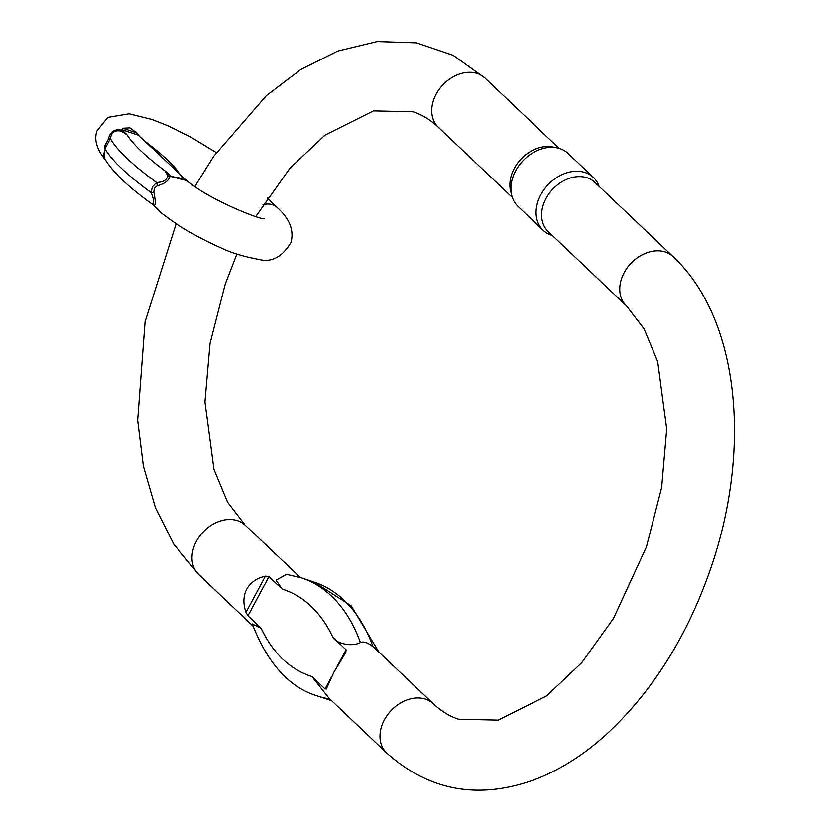 <?xml version="1.0" encoding="UTF-8"?>
<svg xmlns="http://www.w3.org/2000/svg" width="831" height="831" viewBox="0 0 831 831"><rect width="100%" height="100%" fill="white"/><g stroke="black" fill="none" stroke-linecap="round" stroke-linejoin="round"><path stroke-width="1.25" d="M104.55 158.347L104.872 145.685L108.331 139.244C110.211 131.36 114.938 128.421 122.531 130.436A74.374 16.184 28.2 0 0 124.899 132.783L126.873 134.653L121.139 131.205C115.062 129.761 111.468 132.233 110.346 138.621L104.945 148.707L103.47 156.228L106.139 161.048C114.429 173.658 129.439 187.754 151.149 203.366A11.717 11.707 -52.6 0 1 151.398 203.543L152.551 204.114C154.389 203.491 153.912 199.637 151.138 192.563L152.343 186.902L156.55 182.477C163.281 182.197 167.01 179.963 167.737 175.798L165.234 171.072L170.023 176.068C168.828 180.628 164.58 183.838 157.277 185.718L154.275 188.273L153.828 192.158C155.584 200.593 155.667 205.153 154.078 205.818L152.239 204.249A1.755 1.309 132.5 0 0 152.25 204.26L152.135 204.156M152.551 204.114A11.717 11.416 -94.1 0 1 154.078 205.818A74.832 16.288 28.2 0 0 154.452 206.14L160.019 211.895C177.065 225.419 197.269 237.344 220.61 247.69C230.499 252.603 243.296 256.519 259.002 259.438C271.612 262.689 282.291 257.008 291.027 242.382C294.164 230.218 289.572 218.615 277.232 207.563A20.723 15.831 133.5 0 0 263.001 204.665M264.518 218.314C266.522 222.334 208.02 199.762 187.245 180.618L170.397 176.401A74.832 16.288 -151.8 0 1 170.023 176.068A11.717 9.733 8.2 0 1 167.737 175.798M141.26 138.226L143.41 140.148L141.436 138.278A52.446 11.416 -151.8 0 1 140.501 137.375A52.446 11.416 -151.8 0 1 139.172 136.004A52.446 11.416 -151.8 0 1 138.445 135.214L121.804 129.688A74.374 16.184 28.2 0 0 122.531 130.436A11.717 5.942 107 0 1 121.139 131.205M216.278 152.582L189.53 136.315L167.945 125.772L152 119.487L129.075 113.805L107.791 117.389L96.998 130.851C93.841 139.681 96.801 149.59 105.869 160.601L105.589 159.926M121.804 129.688L122.739 128.234L129.937 127.881L136.637 132.856L138.445 135.214M136.014 132.108L136.637 132.856L122.739 128.234M267.665 197.529A22.271 17.015 -46.5 0 1 268.309 199.087M126.873 134.653A136.045 29.604 28.2 0 0 165.234 171.072L168.838 174.23A1.755 1.309 132.5 0 0 168.361 174.178A11.717 10.637 22.1 0 1 167.01 173.762M184.513 179.382L181.76 176.567A136.045 29.604 28.2 0 0 143.41 140.148M183.402 178.312A1.755 1.413 -44.2 0 1 183.807 178.551L181.76 176.567M168.838 174.23A73.855 16.069 28.2 0 0 171.217 176.349L175.642 177.512M170.397 176.401A1.755 1.236 130.9 0 1 171.217 176.349L175.497 177.273C183.215 178.364 187.131 179.486 187.266 180.639M158.139 210.16A1.755 0.592 135.9 0 1 158.087 210.118L160.009 211.895M104.872 145.685A11.717 8.414 -135.9 0 1 104.945 148.707A147.762 32.16 28.2 0 0 151.138 192.563A11.717 1.496 178 0 0 153.828 192.158M157.277 185.718A11.717 5.62 -117.2 0 0 156.55 182.477A147.762 32.16 -151.8 0 1 110.346 138.621A11.717 4.29 16.4 0 1 108.331 139.244M151.398 203.543L151.398 203.543A11.717 11.707 -52.6 0 1 152.239 204.249L151.398 203.543M329.834 699.016A205.631 124.889 108.4 0 1 317.733 696.066C289.406 687.611 267.592 663.574 252.302 623.967L261.142 628.298L247.97 615.792L245.997 612.354C242.995 603.69 243.244 595.962 246.755 589.169C250.474 582.489 256.686 578.147 265.411 576.153L268.974 576.61L282.156 589.117L276.058 580.204L286.477 574.346L301.539 577.898A205.631 124.889 108.4 0 1 360.405 642.54C363.614 641.2 367.821 642.592 373.026 646.736A205.631 124.889 -71.6 0 0 314.16 582.095L351.274 605.913L378.832 652.034M375.633 649.011L373.026 646.736M360.405 642.54C352.23 647.069 336.275 643.765 332.878 637.273L346.06 649.78L345.81 652.48L334.01 671.999L326.271 688.992M326.396 688.681L325.046 688.961L311.874 676.455L328.962 698.175L386.612 752.907A33.905 25.906 -46.5 0 1 387.443 714.961A33.905 25.906 -46.5 0 1 425.586 699.162A33.905 25.906 -46.5 0 1 433.294 703.732C441.209 711.159 449.623 716.322 458.546 719.22L498.164 720.113L546.725 695.827L581.814 662.629L613.538 618.378L646.435 546.923L661.653 487.413L666.701 429.087L657.674 361.558L644.087 328.847L626.377 305.756A33.905 25.906 133.5 0 1 630.926 263.334A33.905 25.906 133.5 0 1 673.058 256.582C739.424 318.678 751.307 447.566 712.001 564.665C688.286 634.957 652.678 691.891 605.176 735.477C582.697 755.639 558.92 770.462 533.855 779.956C478.105 799.775 429.025 790.759 386.612 752.907M511.761 195.555L510.681 191.359A33.905 25.906 -46.5 0 1 521.058 159.033A33.905 25.906 -46.5 0 1 552.812 146.994L557.05 147.856A36.45 27.849 133.5 0 0 522.917 160.799A36.45 27.849 133.5 0 0 511.761 195.555A36.45 27.849 133.5 0 0 518.014 206.4L543.204 230.312A36.45 27.849 -46.5 0 1 548.107 184.711A36.45 27.849 -46.5 0 1 593.396 177.45A36.45 27.849 -46.5 0 1 599.058 186.331M626.377 305.756L548.231 231.569A33.905 25.906 -46.5 0 1 552.781 189.146A33.905 25.906 -46.5 0 1 594.913 182.394L673.058 256.582M552.366 235.505A36.45 27.849 -46.5 0 1 543.204 230.312M593.396 177.45L568.207 153.538A36.45 27.849 133.5 0 0 557.05 147.856M171.217 176.349L173.399 177.076M167.498 173.025A1.755 1.267 131.5 0 0 167.239 172.983A11.717 10.99 7.6 0 1 166.532 172.734M141.436 138.278A11.717 11.644 163.3 0 0 142.35 138.943M253.06 626.127L198.599 574.418A33.905 25.906 -46.5 0 1 199.43 536.473A33.905 25.906 -46.5 0 1 237.573 520.673A33.905 25.906 -46.5 0 1 245.28 525.244L300.323 577.503M194.963 186.331L213.588 156.457L266.481 95.523L301.165 69.285L337.791 51.044L377.232 41.55L416.404 42.838L453.113 55.272L485.044 78.093A33.905 25.906 133.5 0 0 442.913 84.845A33.905 25.906 133.5 0 0 438.353 127.268L512.363 197.518M325.046 688.961L331.008 677.847M337.428 665.87L346.06 649.78M332.878 637.273A188.886 114.72 -71.6 0 0 282.156 589.117M268.974 576.61L247.97 615.792M261.142 628.298A188.886 114.72 -71.6 0 0 311.874 676.455M330.354 700.263A205.631 124.889 -71.6 0 0 331.559 700.647L317.733 696.066M245.997 612.354L265.411 576.153M267.27 198.1L277.232 207.563M141.976 138.611L185.832 179.704M184.877 179.6L184.035 178.79M152.25 204.26L158.098 210.118M141.862 138.528L140.501 137.375M375.643 649.001L433.294 703.732M485.044 78.093L559.045 148.344M245.28 525.244L227.559 502.153L213.972 469.442L204.945 401.913L209.994 343.587L225.222 284.077L236.877 254.047M255.782 216.569L289.842 168.371L324.931 135.173L373.483 110.887L413.1 111.78C422.023 114.678 430.448 119.841 438.353 127.268M198.599 574.418L173.918 544.409L155.48 507.907L143.389 466.149L137.655 420.341L145.072 321.763L176.172 223.643M301.539 577.898L314.16 582.095"/></g></svg>
